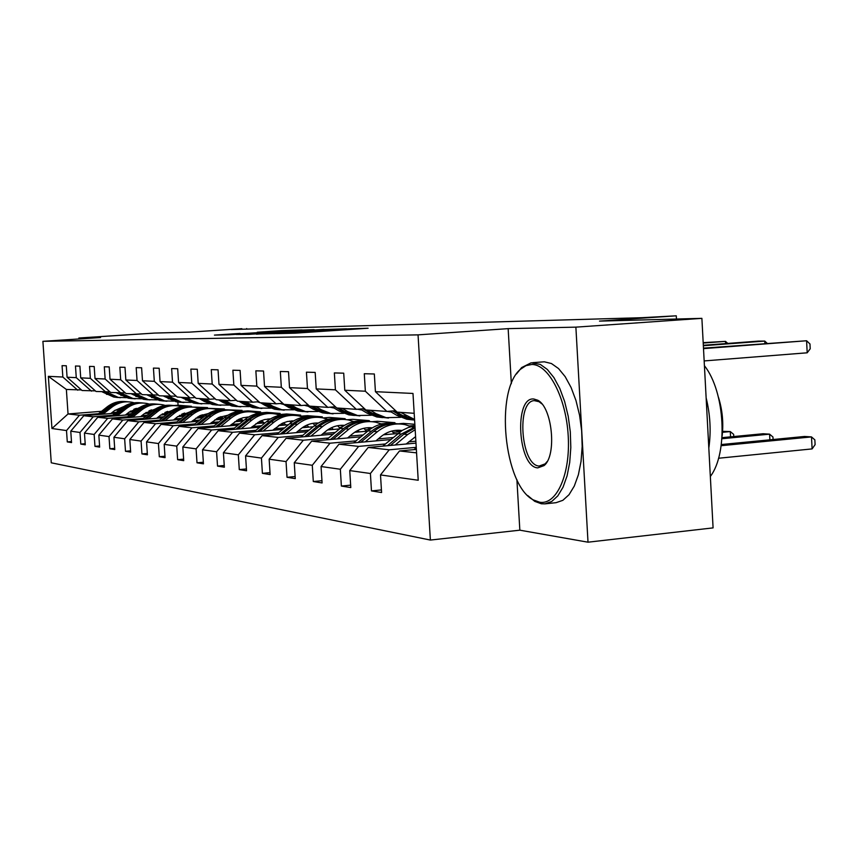 <?xml version="1.0" encoding="UTF-8"?>
<svg xmlns="http://www.w3.org/2000/svg" width="858" height="858" viewBox="0 0 858 858"><rect width="100%" height="100%" fill="white"/><g stroke="black" fill="none" stroke-linecap="round" stroke-linejoin="round"><path stroke-width="1.29" d="M276.394 333.633L295.345 333.161L368.103 328.228L347.587 328.861L276.394 333.633M701.887 318.35L713.084 527.885L588.009 542.192L575.879 327.145L701.887 318.35L599.517 321.106L676.276 315.808L642.181 317.685L231.263 329.558L241.859 328.689L189.361 332.143L154.451 333.076L78.872 338.02L78.936 338.964M240.068 333.408L214.436 335.103L229.032 334.792L302.08 329.933L281.381 330.609L257.25 332.25L286.647 330.931L240.09 333.73M575.879 327.145L508.151 328.635L418.05 334.867L42.9 341.323L100.558 337.548L78.872 338.02M256.392 334.019L275.279 333.601L346.525 328.786L323.713 329.526L256.403 334.191M248.959 334.352L236.186 334.47L301.984 330.083L314.178 329.622L287.162 331.724L324.056 329.365L248.959 334.352M81.435 389.94L66.366 389.446L48.359 376.34L62.849 377.027L62.066 365.658L66.291 365.765L67.074 377.22L76.265 377.649L75.472 366.012L79.912 366.13L80.706 377.863L90.347 378.314L89.543 366.387L94.198 366.516L95.013 378.528L105.137 379.011L104.311 366.784L109.202 366.913L110.028 379.236L120.678 379.74L119.841 367.192L124.989 367.331L125.836 379.976L137.055 380.502L136.186 367.632L141.613 367.782L142.482 380.759L154.311 381.317L153.432 368.093L159.159 368.243L160.038 381.585L172.522 382.164L171.632 368.575L177.681 368.736L178.582 382.454L191.784 383.076L190.873 369.09L197.276 369.262L198.198 383.376L212.194 384.03L211.261 369.637L218.05 369.819L218.983 384.352L233.837 385.038L232.883 370.216L240.09 370.409L241.055 385.381L256.832 386.121L255.856 370.828L263.535 371.031L264.521 386.486L281.327 387.269L280.33 371.482L288.513 371.696L289.521 387.655L307.464 388.492L306.435 372.179L315.176 372.415L316.216 388.91L335.403 389.811L334.352 372.93L343.715 373.176L344.777 390.251L365.358 391.216L364.285 373.723L374.335 373.991L375.418 391.688L412.988 393.447L418.221 480.255L380.502 474.924L381.585 492.535L371.471 490.905L370.409 473.498L349.742 470.581L350.793 487.569L341.377 486.057L340.336 469.251L321.064 466.527L322.093 482.947L313.299 481.531L312.28 465.283L294.262 462.741L295.259 478.625L287.033 477.295L286.036 461.583L269.155 459.191L270.131 474.581L262.409 473.337L261.433 458.097L245.581 455.866L246.546 470.774L239.285 469.605L238.331 454.837L223.423 452.734L224.356 467.202L217.524 466.098L216.591 451.769L202.531 449.785L203.453 463.835L197.008 462.794L196.096 448.873L182.829 446.997L183.719 460.66L177.627 459.674L176.737 446.139L164.189 444.369L165.068 457.657L159.309 456.724L158.43 443.554L146.546 441.87L147.415 454.804L141.945 453.925L141.087 441.098L129.826 439.511L130.663 452.112L125.483 451.276L124.646 438.781L113.942 437.269L114.768 449.549L109.835 448.755L109.02 436.572L98.842 435.135L99.646 447.115L94.959 446.353L94.155 434.47L84.459 433.097L85.264 444.798L80.791 444.079L79.998 432.475L70.764 431.166L71.546 442.589L67.289 441.902L66.506 430.566L51.941 428.507L48.359 376.34M77.746 390.218L62.849 377.027M418.05 334.867L430.373 540.057L51.265 462.805L42.9 341.323M112.688 415.208L93.222 416.774L83.794 415.722L115.219 413.202M125.354 415.058L129.065 412.119L133.934 411.711M192.331 407.035L207.497 407.593L207.539 408.269M126.576 414.092L131.413 413.706M145.881 412.537L150.74 412.151M199.313 408.247L207.497 407.593M83.794 415.722L70.764 431.166M93.222 416.774L79.998 432.475M95.356 390.873L82.078 390.519L67.074 377.22M91.484 391.162L76.265 377.649M127.542 416.774L107.668 418.382L97.78 417.278L130.202 414.671M144.541 413.513L149.85 413.084M208.633 408.354L224.346 408.944L224.388 409.631M141.902 415.615L147.211 415.186M162.205 413.974L166.409 413.631M216.935 409.545L224.346 408.944M97.78 417.278L84.459 433.097M107.668 418.382L94.155 434.47M109.953 391.849L96.032 391.473L80.706 377.863M105.899 392.149L90.347 378.314M143.147 418.425L122.823 420.077L112.441 418.919L145.935 416.205M160.768 415.004L166.581 414.532M225.6 409.749L242.02 410.371L242.074 411.186M157.99 417.213L163.814 416.741M179.376 415.476L182.851 415.186M235.414 410.907L242.02 410.371M112.441 418.919L98.842 435.135M122.823 420.077L109.02 436.572M125.289 392.867L110.661 392.481L95.013 378.528M121.021 393.189L105.137 379.011M159.545 420.152L138.771 421.857L127.853 420.635L162.473 417.814M177.831 416.559L184.202 416.033M243.404 411.207L247.865 410.843L260.575 411.872L260.639 412.859M174.914 418.886L181.295 418.372M197.469 417.042L200.129 416.827M254.762 412.344L260.575 411.872M127.853 420.635L113.942 437.269M138.771 421.857L124.646 438.781M141.409 393.94L126.029 393.532L110.028 379.236M136.926 394.283L120.678 379.74M176.802 421.975L155.545 423.723L144.047 422.447L179.88 419.498M195.806 418.189L202.778 417.621M257.593 413.116L266.72 412.366L280.094 413.438L280.158 414.489M192.728 420.656L199.721 420.077M216.559 418.693L218.307 418.543M274.989 413.867L280.094 413.438M144.047 422.447L129.826 439.511M155.545 423.723L141.087 441.098M158.398 395.066L142.203 394.637L125.836 379.976M153.668 395.431L137.055 380.502M194.981 423.895L173.23 425.697L161.111 424.345L198.23 421.278M214.768 419.905L222.394 419.272M247.147 417.224L248.112 417.149M278.346 414.639L286.561 413.964L300.632 415.1L300.697 416.205M211.518 422.511L219.176 421.879M236.733 420.42L237.452 420.356M295.999 415.476L300.632 415.1M161.111 424.345L146.546 441.87M173.23 425.697L158.43 443.554M176.298 396.246L159.223 395.806L142.482 380.759M171.321 396.643L154.311 381.317M214.178 425.911L191.902 427.788L179.107 426.351L217.61 423.144M234.802 421.707L243.136 421.01M300.193 416.248L307.443 415.647L322.286 416.838L322.34 417.782M231.349 424.474L239.736 423.766M317.471 417.245L322.286 416.838M179.107 426.351L164.189 444.369M191.902 427.788L176.737 446.139M195.216 397.501L189.95 397.919L177.177 397.039L160.038 381.585M189.95 397.919L172.522 382.164M234.459 428.056L211.636 429.987L198.101 428.474L238.084 425.107M255.984 423.605L265.111 422.833M323.176 417.953L329.472 417.417L345.141 418.683L345.195 419.487M252.316 426.544L261.518 425.761M340.315 419.09L345.141 418.683M198.101 428.474L182.829 446.997M211.636 429.987L196.096 448.873M215.208 398.831L209.642 399.27L196.139 398.337L178.582 382.454M209.642 399.27L191.784 383.076M255.92 430.319L232.529 432.314L218.2 430.716L259.77 427.187M278.432 425.6L288.417 424.753M347.297 419.755L352.745 419.294L369.305 420.624L369.358 421.46M274.528 428.732L284.62 427.863M364.275 421.064L369.305 420.624M218.2 430.716L202.531 449.785M232.529 432.314L216.591 451.769M236.4 400.225L230.491 400.697L216.195 399.721L198.198 383.376M230.491 400.697L212.194 384.03M278.689 432.722L254.687 434.791L239.489 433.097L282.765 429.386M302.263 427.713L313.191 426.78M372.404 421.696L377.348 421.278L394.905 422.694L394.948 423.541M298.091 431.048L309.159 430.094M339.328 427.488L341.591 427.295M381.177 423.873L383.033 423.713M389.521 423.155L394.905 422.694M239.489 433.097L223.423 452.734M254.687 434.791L238.331 454.837M258.88 401.716L252.606 402.209L237.43 401.169L218.983 384.352M252.606 402.209L233.837 385.038M302.863 435.274L278.239 437.419L262.076 435.617L307.196 431.713M327.606 429.944L339.575 428.903M398.284 423.82L403.421 423.38L414.843 424.302M323.144 433.505L335.296 432.443M365.326 429.826L369.927 429.418M409.556 425.965L414.918 425.504M262.076 435.617L245.581 455.866M278.239 437.419L261.433 458.097M282.775 403.281L276.104 403.828L259.985 402.724L241.055 385.381M276.104 403.828L256.832 386.121M328.593 437.988L303.303 440.218L286.1 438.299L333.204 434.18M354.611 432.303L367.717 431.156M412.462 427.241L414.639 427.048M349.807 436.111L363.17 434.942M392.996 432.303L399.635 431.724M286.1 438.299L269.155 459.191M303.303 440.218L286.036 461.583M308.236 404.965L301.115 405.544L283.944 404.365L264.521 386.486M301.115 405.544L281.327 387.269M356.027 440.883L330.03 443.2L311.679 441.151L360.95 436.797M383.462 434.802L397.822 433.526M378.271 438.899L392.975 437.58M311.679 441.151L294.262 462.741M330.03 443.2L312.28 465.283M335.403 406.746L327.799 407.368L309.481 406.113L289.521 387.655M327.799 407.368L307.464 388.492M385.349 443.972L358.612 446.396L338.985 444.197L390.604 439.575M414.328 437.451L415.637 437.333M408.698 441.859L415.862 441.216M338.985 444.197L321.064 466.527M358.612 446.396L340.336 469.251M364.468 408.655L356.327 409.33L336.733 407.979L316.216 388.91M356.327 409.33L335.403 389.811M416.237 447.329L389.221 449.806L368.189 447.458L415.98 443.125M368.189 447.458L349.742 470.581M389.221 449.806L370.409 473.498M395.624 410.692L386.883 411.422L365.883 409.985L344.777 390.251M386.883 411.422L365.358 391.216M416.57 452.863L399.506 450.954L416.355 449.41M399.506 450.954L380.502 474.924M516.902 479.676L519.841 530.18L588.009 542.192M519.841 530.18L430.373 540.057M676.447 319.037L676.276 315.808M246.718 329.118L246.686 328.55M66.366 389.446L68.039 413.964L79.451 415.229L98.509 413.717M177.853 401.898L178.078 405.223L174.11 405.534M119.423 409.877L115.036 410.231M101.576 411.293L68.039 413.964L51.941 428.507M414.189 413.299L397.147 412.13L375.418 391.688M111.969 412.634L116.377 412.29M130.352 411.175L135.081 410.789M187.344 406.617L191.409 406.295L191.452 406.949M178.078 405.223L191.409 406.295M79.451 415.229L66.506 430.566M381.424 489.918L371.471 490.905M350.643 485.145L341.377 486.057M321.954 480.695L313.299 481.531M295.131 476.533L287.033 477.295M270.013 472.619L262.409 473.337M246.428 468.94L239.285 469.605M224.249 465.486L217.524 466.098M203.346 462.226L197.008 462.794M183.623 459.137L177.627 459.674M164.972 456.22L159.309 456.724M147.319 453.453L141.945 453.925M130.577 450.825L125.483 451.276M114.682 448.337L109.835 448.755M99.571 445.967L94.959 446.353M85.189 443.704L80.791 444.079M71.471 441.548L67.289 441.902M508.151 328.635L511.347 383.698M273.884 333.569L339.532 329.182L273.895 333.698M256.874 333.494L282.185 332.067L256.874 333.494M413.974 449.624L416.259 447.704M718.532 458.247L812.108 448.906L811.496 436.915L804.59 436.465L721.321 444.541M721.16 445.699L811.496 436.915L814.853 439.864L815.1 444.648L812.108 448.906M704.161 360.928L807.196 352.799L806.584 340.755L703.506 348.627M807.196 352.799L810.209 348.777L809.973 343.972L806.584 340.755L703.474 348.144M539.725 502.241C556.606 505.19 570.506 474.302 568.221 436.068C566.183 397.844 548.573 364.21 531.81 364.478L525.965 365.647L520.538 369.23C494.648 390.186 503.85 485.167 533.279 499.892L539.725 502.241M516.43 374.002L521.664 367.556L531.199 362.784L540.283 364.403L547.286 369.423L553.893 377.552L559.781 388.417L564.639 401.544L568.21 416.259L570.302 431.853L570.817 447.511L569.712 462.451L567.074 475.9L563.03 487.226L557.818 495.881L551.694 501.501L544.98 503.861L541.334 503.764L534.727 501.351L527.681 495.506M537.751 467.878C517.867 467.117 513.77 396.632 533.794 399.002L537.644 400.193C552.316 406.917 557.089 455.63 544.036 465.604L537.751 467.878M541.827 403.85L539.071 401.705L534.266 400.611C516.119 401.34 520.935 465.486 539.167 466.044L545.152 463.867L547.179 461.518M704.418 365.701C725.117 391.784 728.324 452.831 710.338 476.469M706.134 397.865C710.295 414.822 711.196 431.574 708.815 448.101M718.393 397.104C722.436 409.899 723.669 422.951 722.093 436.272M532.711 362.666L544.347 361.808L551.458 363.545L558.515 368.543L565.175 376.651L571.096 387.494L575.986 400.579L579.579 415.261L581.67 430.813L582.174 446.439L581.048 461.336L578.378 474.774L574.292 486.068L569.026 494.712L562.848 500.321L556.081 502.681L544.98 503.861M406.145 444.015L415.594 436.679M395.173 445.012L407.636 434.556L415.175 429.697M382.765 446.139L402.22 430.405L408.397 427.488L414.94 425.9M390.433 445.441L403.828 434.202L415.058 427.852M415.004 426.952L401.447 433.987L387.451 445.71M721.932 438.728L769.583 434.159L763.116 433.74L722.007 437.666M769.883 439.832L769.583 434.159L772.961 437.012L773.09 439.521M375.879 440.894L380.845 436.743C387.226 431.595 394.305 429.515 402.08 430.491M365.218 441.849L377.327 431.756C385.714 425.053 394.948 422.683 405.019 424.624L411.186 426.641M353.614 442.889L368.028 430.898C375.622 424.796 384.03 422.318 393.264 423.455M395.881 430.351L399.967 431.885M360.778 442.245L373.766 431.424C381.402 425.289 389.864 422.79 399.152 423.927M401.555 430.813L398.852 430.233M396.203 423.659C387.162 422.737 378.946 425.257 371.535 431.22L358 442.492M397.704 430.244L401.029 431.156M722.511 432.303L730.276 431.574L722.586 431.327M730.555 436.84L730.276 431.574L733.644 434.352L733.762 436.54M389.864 411.175L396.578 415.208L406.681 419.219L412.816 419.916M400.589 412.366L414.553 419.444M392.76 410.928L400.321 415.486L410.467 419.508L414.596 420.109M764.875 343.468L764.746 341.076L703.345 345.72M767.159 343.286L764.746 341.076L758.29 341.13L703.324 345.281M414.586 420.002L402.702 415.658L394.605 410.778M360.146 409.009L366.934 413.073L376.78 416.956L382.668 417.631M370.463 410.296L376.222 413.749L386.143 417.664L400.686 417.32M387.087 411.4L391.216 411.99M362.859 408.783L370.441 413.331L380.309 417.224L387.376 417.9M390.261 411.411L388.073 411.604M725.621 343.597L725.503 341.377L703.206 343.05M727.809 343.425L725.503 341.377L703.185 342.642M388.502 418.071L382.561 417.396L372.672 413.492L366.934 410.049M389.2 411.786L390.798 411.733M347.576 437.977L352.402 433.966C358.387 429.161 365.025 427.112 372.34 427.831M385.692 433.462L386.894 434.491M337.194 438.899L348.97 429.129C357.142 422.651 366.13 420.356 375.933 422.243L381.563 424.034M391.827 431.059L394.283 433.837M326.34 439.854L340.272 428.324C347.64 422.447 355.802 420.045 364.768 421.128M367.213 427.767L370.602 428.946M333.043 439.264L345.645 428.818C353.056 422.897 361.272 420.484 370.281 421.578M371.964 428.067L369.991 427.67M367.514 421.321C358.741 420.431 350.75 422.865 343.554 428.625L330.437 439.489M368.919 427.67L371.514 428.346M357.883 409.309L359.684 409.051M332.346 406.992L339.2 411.079L348.777 414.832L354.451 415.486M342.299 408.365L347.898 411.701L357.561 415.497L371.31 415.272M357.561 409.223L361.711 409.952M336.915 407.99L342.481 411.314L352.091 415.09L358.859 415.744M361.046 409.556L359.534 409.652M359.91 415.905L354.204 415.24L344.573 411.465L338.996 408.14M360.585 409.824L361.475 409.802M334.888 406.789L336.443 407.711M321.042 435.242L325.74 431.359C331.349 426.866 337.591 424.86 344.476 425.354M357.668 430.501L359.33 431.885M310.939 436.121L322.404 426.673C330.351 420.399 339.103 418.178 348.648 420.012L353.796 421.61M363.867 428.281L366.527 431.263M300.75 437.012L314.232 425.911C321.385 420.238 329.322 417.91 338.031 418.94M340.315 425.343L343.071 426.244M307.046 436.465L319.283 426.383C326.469 420.656 334.448 418.318 343.211 419.358M356.671 432.121L355.952 431.456M344.23 425.504L342.932 425.268M340.615 419.122C332.078 418.275 324.313 420.635 317.321 426.201L304.601 436.679M341.924 425.268L343.865 425.729M331.22 407.507L332.85 407.293M306.295 405.115L313.191 409.202L322.511 412.848L327.981 413.481M315.894 406.553L321.353 409.792L330.759 413.47L343.801 413.341M330.019 407.185L334.062 408.022M310.843 406.209L316.27 409.427L325.632 413.084L332.121 413.728M333.665 407.775L332.775 407.829M333.108 413.867L327.606 413.234L318.232 409.566L312.795 406.338M296.117 432.668L300.697 428.903C305.963 424.699 311.829 422.747 318.318 423.048M331.37 427.767L333.44 429.44M286.272 433.526L297.447 424.367C305.191 418.286 313.717 416.13 323.026 417.921L327.735 419.337M337.612 425.718L340.133 428.442M276.694 434.352L289.768 423.648C296.718 418.157 304.429 415.905 312.902 416.891M315.047 423.069L317.213 423.734M282.614 433.837L294.509 424.088C301.501 418.554 309.255 416.291 317.782 417.288M330.941 429.654L329.762 428.603M318.179 423.123L317.503 423.015M315.336 417.063C307.025 416.248 299.463 418.532 292.664 423.916L280.319 434.041M316.559 423.005L317.889 423.305M328.732 429.204L329.354 429.794M306.177 405.813L307.261 405.695M281.832 403.367L288.738 407.443L297.833 410.982L303.11 411.593M291.098 404.858L296.418 407.99L305.577 411.561L317.975 411.518M304.247 405.287L308.097 406.177M286.347 404.526L291.634 407.647L300.761 411.196L307.003 411.829M307.925 411.958L302.617 411.336L293.479 407.786L288.181 404.654M272.672 430.255L282.604 423.166L287.43 421.503L293.575 420.892M306.638 425.214L309.062 427.134M263.074 431.07L273.959 422.19C281.51 416.291 289.822 414.21 298.906 415.948L303.206 417.213M312.923 423.326L314.918 425.375M254.054 431.853L266.72 421.525C273.488 416.194 280.995 414.006 289.243 414.95M291.259 420.935L292.878 421.407M259.62 431.37L271.192 421.932C277.992 416.58 285.542 414.371 293.833 415.326M306.703 427.338L305.126 425.954M291.538 415.122C283.43 414.328 276.072 416.548 269.455 421.771L257.454 431.553M292.675 420.881L293.457 421.042M304.161 426.49L305.212 427.466M282.593 404.225L283.183 404.161M260.553 402.756L265.723 405.78L274.592 409.223L279.687 409.813M267.771 403.249L272.951 406.306L281.885 409.77L293.683 409.792M280.073 403.507L283.644 404.429M263.299 402.949L268.447 405.984L277.349 409.427L283.354 410.038M284.234 410.167L279.097 409.556L270.184 406.102L265.025 403.067M250.557 427.97L260.06 421.181L264.596 419.573L270.506 418.876M283.333 422.844L286.068 424.957M241.205 428.764L251.823 420.141C259.18 414.414 267.299 412.398 276.147 414.082L280.105 415.229M289.672 421.096L291.162 422.565M232.69 429.493L244.991 419.508C251.576 414.35 258.88 412.226 266.924 413.127M268.811 418.919L269.938 419.23M279.569 424.828L280.201 425.45M237.945 429.043L249.206 419.905C255.823 414.704 263.17 412.569 271.257 413.481M283.848 425.15L281.907 423.498M269.08 413.288C261.186 412.526 254.022 414.682 247.576 419.744L235.907 429.214M281.006 423.981L282.443 425.268M238.996 401.276L244.004 404.215L252.66 407.561L257.593 408.14M245.774 401.748L250.836 404.708L259.556 408.086L270.796 408.151M281.242 403.871L281.917 403.41M257.325 401.834L259.845 402.595M241.559 401.458L246.589 404.408L255.266 407.754L261.057 408.354M261.883 408.462L256.917 407.882L248.219 404.526L243.179 401.565M229.687 425.815L238.781 419.305L243.039 417.739L248.606 416.988M261.336 420.624L264.35 422.897M220.549 426.587L230.909 418.211C238.095 412.644 246.021 410.682 254.665 412.323L258.29 413.352M267.717 419.015L268.758 420.002M212.505 427.263L224.453 417.61C230.866 412.601 237.988 410.542 245.828 411.411M247.608 417.02L248.273 417.192M257.797 422.404L258.805 423.369M217.482 426.844L228.442 417.975C234.888 412.945 242.053 410.864 249.925 411.743M262.248 423.08L259.995 421.214M247.865 411.561C240.176 410.821 233.183 412.913 226.898 417.835L215.54 427.005M259.148 421.643L260.918 423.187M218.597 399.882L223.498 402.734L231.939 405.995L236.711 406.553M225.011 400.321L229.944 403.206L238.46 406.488L249.195 406.606M235.896 400.268L236.797 400.589M221.021 400.043L225.933 402.917L234.406 406.177L239.993 406.756M240.776 406.864L235.971 406.295L227.477 403.024L222.554 400.15M209.942 423.788L218.651 417.535L227.863 415.208M240.551 418.543L243.511 420.71M201.019 424.528L211.143 416.377C218.157 410.971 225.89 409.062 234.341 410.66L237.666 411.593M246.965 417.063L247.576 417.631M193.404 425.16L205.03 415.808C211.272 410.95 218.222 408.944 225.858 409.781M237.194 420.141L238.556 421.396M198.112 424.774L208.805 416.162C215.079 411.272 222.061 409.255 229.74 410.092M241.817 421.128L239.275 419.079M227.799 409.92C220.292 409.212 213.47 411.25 207.336 416.023L196.278 424.924M238.47 419.455L240.551 421.224M191.237 421.857L199.592 415.851L208.29 413.535M220.86 416.591L223.477 418.404M182.518 422.576L192.406 414.639C199.26 409.373 206.821 407.529 215.079 409.084L218.125 409.92M175.3 423.176L186.615 414.103C192.707 409.384 199.485 407.421 206.939 408.236M217.696 418.028L219.348 419.53M179.762 422.801L190.197 414.435C196.321 409.684 203.132 407.722 210.618 408.537M222.426 419.251L219.659 417.074M208.773 408.376C201.448 407.689 194.787 409.663 188.803 414.307L178.035 422.951M218.897 417.417L221.246 419.369M173.498 420.023L177.467 416.849L189.693 411.958M202.198 414.757L204.483 416.248M164.972 420.72L174.635 412.998C181.338 407.872 188.728 406.07 196.804 407.593L199.603 408.344M158.119 421.289L169.133 412.494C175.086 407.893 181.703 405.984 188.985 406.767M199.195 416.044L201.126 417.749M162.355 420.935L172.533 412.805C178.518 408.183 185.156 406.274 192.482 407.057M203.518 417.031L201.062 415.186M190.723 406.896C183.558 406.231 177.059 408.161 171.214 412.687L160.714 421.074M200.343 415.497L202.863 417.546M156.649 418.286L160.521 415.197L172.029 410.467M184.47 413.02L186.433 414.242M148.316 418.961L157.765 411.443C164.318 406.435 171.536 404.686 179.44 406.166L182.014 406.853M141.795 419.498L152.531 410.95C158.333 406.478 164.8 404.622 171.911 405.373M181.628 414.189L183.805 416.066M145.828 419.165L155.759 411.25C161.594 406.756 168.093 404.89 175.236 405.652M185.553 414.95L183.398 413.417M173.573 405.502C166.57 404.858 160.21 406.735 154.504 411.132L144.262 419.294M182.711 413.695L184.963 415.433M140.615 416.634L144.412 413.62L155.234 409.051M167.621 411.379L169.283 412.366M132.464 417.299L141.709 409.952C148.123 405.073 155.191 403.367 162.923 404.815L165.294 405.437M126.255 417.792L136.722 409.491C142.407 405.137 148.724 403.324 155.673 404.054M164.918 412.451L167.02 414.178M130.094 417.481L139.8 409.781C145.506 405.394 151.855 403.571 158.837 404.311M168.479 413.009L166.602 411.733M157.25 404.172C150.407 403.539 144.187 405.373 138.61 409.663L128.603 417.61M165.948 411.99L167.932 413.449M129.065 412.119L139.243 407.722M151.587 409.834L152.96 410.617M117.374 415.701L126.416 408.537C132.69 403.786 139.618 402.112 147.19 403.528L149.367 404.097M111.454 416.173L121.675 408.097C127.22 403.85 133.398 402.08 140.197 402.788M149.013 410.8L150.879 412.269M115.111 415.883L124.603 408.376C130.18 404.107 136.379 402.327 143.222 403.035M152.22 411.196L150.611 410.156M141.709 402.906C135.006 402.295 128.925 404.086 123.466 408.269L113.696 416.001M149.989 410.381L151.716 411.593M199.292 398.562L204.086 401.34L212.334 404.504L216.956 405.062M205.373 398.97L210.189 401.78L218.5 404.976L228.764 405.137M201.587 398.713L206.392 401.512L214.672 404.686L220.056 405.255M220.806 405.351L216.152 404.794L207.851 401.608L203.046 398.809M181.006 397.308L193.758 403.099L198.241 403.635M186.765 397.694L191.473 400.429L199.603 403.539L209.427 403.732M183.183 397.447L195.967 403.271L201.18 403.818M201.877 403.914L197.372 403.378L184.567 397.544M163.653 396.117L176.115 401.769L180.47 402.284M169.123 396.493L181.671 402.188L191.098 402.402M165.723 396.257L178.217 401.93L183.258 402.466M183.934 402.552L179.547 402.027L167.031 396.342M147.168 394.98L159.352 400.493L163.588 401.008M152.359 395.334L164.639 400.901L173.681 401.136M149.131 395.12L161.358 400.654L166.238 401.179M166.881 401.254L162.623 400.74L150.375 395.206M131.478 393.908L143.404 399.292L147.522 399.785M136.422 394.24L148.434 399.667L157.121 399.935M133.344 394.036L145.313 399.431L150.053 399.946M148.434 399.667L138.932 396.643L134.534 394.112M116.527 392.878L128.217 398.144L132.218 398.627M121.192 393.179L133.001 398.498L141.366 398.777M118.307 393.007L130.019 398.273L134.62 398.777M135.199 398.852L131.177 398.369L119.444 393.082M110.8 413.556L114.436 410.682L124.002 406.456M136.304 408.354L137.419 408.966M102.981 414.189L111.84 407.185C117.986 402.541 124.775 400.922 132.186 402.305L134.18 402.81M97.34 414.639L107.314 406.767C112.741 402.627 118.779 400.901 125.44 401.587M133.848 409.245L135.489 410.478M100.836 414.36L110.114 407.035C115.562 402.863 121.632 401.126 128.325 401.823M138.61 409.663L135.371 408.655M126.877 401.694C120.313 401.104 114.371 402.852 109.03 406.928L99.474 414.468M134.781 408.869L136.261 409.856M102.274 391.902L113.717 397.039L117.621 397.522M106.574 392.095L118.286 397.393L126.351 397.683M103.979 392.02L115.444 397.179L119.916 397.662M120.463 397.737L116.549 397.254L105.051 392.095M315.991 331.778L315.948 331.027M318.018 331.638L317.975 330.974M351.34 329.397L351.297 328.657M403.828 434.202L407.636 434.556M397.694 433.633L401.447 433.987M373.766 431.424L377.327 431.756M368.028 430.898L371.535 431.22M400.321 415.486L396.578 415.208M406.51 415.926L402.702 415.658M370.441 413.331L366.934 413.073M376.222 413.749L372.672 413.492M345.645 428.818L348.97 429.129M340.272 428.324L343.554 428.625M342.481 411.314L339.2 411.079M347.898 411.701L344.573 411.465M319.283 426.383L322.404 426.673M314.232 425.911L317.321 426.201M316.27 409.427L313.191 409.202M321.353 409.792L318.232 409.566M294.509 424.088L297.447 424.367M289.768 423.648L292.664 423.916M291.634 407.647L288.738 407.443M296.418 407.99L293.479 407.786M271.192 421.932L273.959 422.19M266.72 421.525L269.455 421.771M268.447 405.984L265.723 405.78M272.951 406.306L270.184 406.102M249.206 419.905L251.823 420.141M244.991 419.508L247.576 419.744M246.589 404.408L244.004 404.215M250.836 404.708L248.219 404.526M228.442 417.975L230.909 418.211M224.453 417.61L226.898 417.835M225.933 402.917L223.498 402.734M229.944 403.206L227.477 403.024M208.805 416.162L211.143 416.377M205.03 415.808L207.336 416.023M190.197 414.435L192.406 414.639M186.615 414.103L188.803 414.307M172.533 412.805L174.635 412.998M169.133 412.494L171.214 412.687M155.759 411.25L157.765 411.443M152.531 410.95L154.504 411.132M139.8 409.781L141.709 409.952M124.603 408.376L126.416 408.537M121.675 408.097L123.466 408.269M206.392 401.512L204.086 401.34M210.189 401.78L207.851 401.608M187.87 400.171L185.682 400.01M191.473 400.429L189.264 400.268M170.302 398.906L168.232 398.756M173.724 399.152L171.621 399.002M153.614 397.704L151.641 397.565M156.864 397.94L154.869 397.79M137.73 396.557L135.854 396.428M140.83 396.782L138.932 396.643M122.608 395.474L120.817 395.334M125.558 395.677L123.745 395.549M110.114 407.035L111.84 407.185M107.314 406.767L109.03 406.928M108.183 394.433L106.478 394.305M110.993 394.626L109.266 394.508M313.438 331.949L313.395 331.381M349.002 329.558L348.97 328.989M539.071 401.705L537.644 400.193M545.152 463.867L544.036 465.604M533.279 499.892L534.727 501.351M520.538 369.23L521.664 367.556M401.812 430.652L400.396 430.534M398.112 430.33L397.286 430.255M406.681 419.219L410.467 419.508M412.87 419.68L414.575 419.819M376.78 416.956L380.309 417.224M382.561 417.396L386.143 417.664M369.423 427.777L368.404 427.692M348.777 414.832L352.091 415.09M354.204 415.24L357.561 415.497M342.514 425.386L341.323 425.289M322.511 412.848L325.632 413.084M327.606 413.234L330.759 413.47M317.213 423.144L315.883 423.026M297.833 410.982L300.761 411.196M302.617 411.336L305.577 411.561M293.404 421.031L291.935 420.903M274.592 409.223L277.349 409.427M279.097 409.556L281.885 409.77M270.334 418.983L269.358 418.897M252.66 407.561L255.266 407.754M256.917 407.882L259.556 408.086M231.939 405.995L234.406 406.177M235.971 406.295L238.46 406.488M212.334 404.504L214.672 404.686M216.152 404.794L218.5 404.976M193.758 403.099L195.967 403.271M197.372 403.378L199.603 403.539M176.115 401.769L178.217 401.93M179.547 402.027L181.671 402.188M159.352 400.493L161.358 400.654M162.623 400.74L164.639 400.901M143.404 399.292L145.313 399.431M128.217 398.144L130.019 398.273M131.177 398.369L133.001 398.498M113.717 397.039L115.444 397.179M116.549 397.254L118.286 397.393"/></g></svg>
